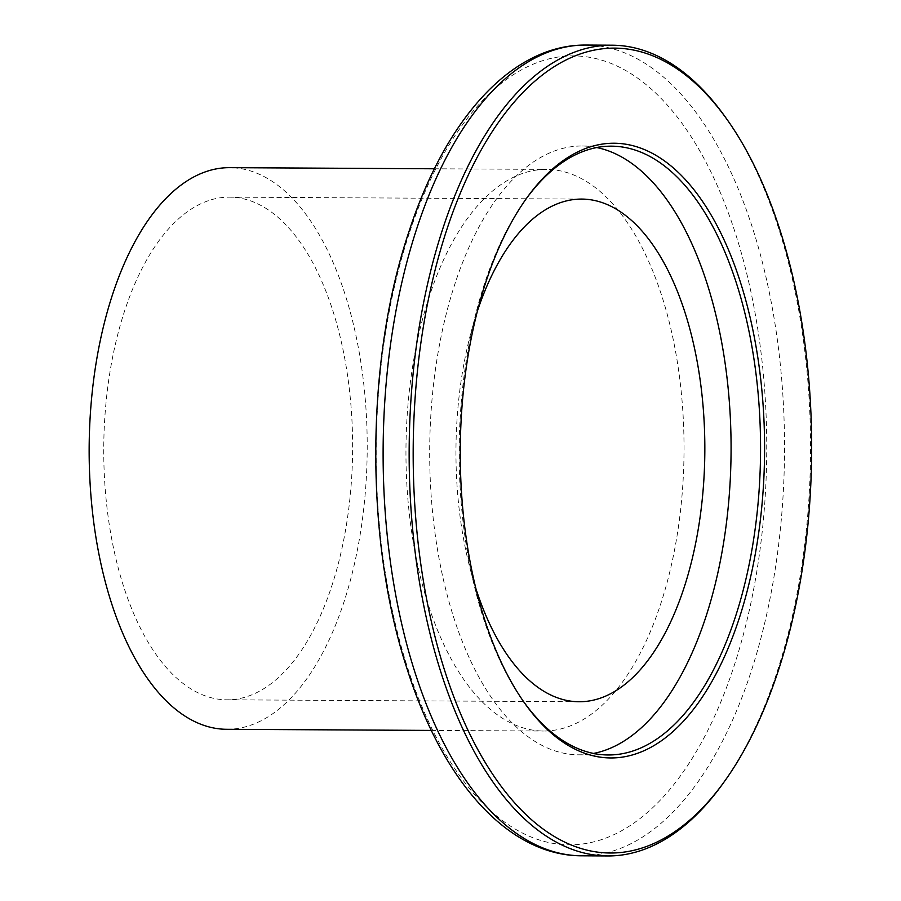 <?xml version="1.0" encoding="UTF-8"?>
<svg xmlns="http://www.w3.org/2000/svg" width="901" height="901" viewBox="0 0 901 901"><rect width="100%" height="100%" fill="white"/><g stroke="black" fill="none" stroke-linecap="round" stroke-linejoin="round"><path stroke-width="0.68" stroke-dasharray="4.5 3.38" d="M726.048 118.076A405.382 200.698 -89.7 0 1 776.471 673.779A405.382 200.698 -89.7 0 1 722.388 784.332M526.229 198.749A304.403 150.704 90.3 0 0 525.351 199.954A304.403 150.704 90.3 0 0 484.749 282.959A304.403 150.704 90.3 0 0 522.603 700.246A304.403 150.704 90.3 0 0 523.47 701.451M226.647 729.292A280.819 139.024 90.3 0 0 343.596 603.096A280.819 139.024 90.3 0 0 351.244 315.699A280.819 139.024 90.3 0 0 229.732 167.654M429.574 295.596A280.819 139.024 90.3 0 0 421.938 582.992A280.819 139.024 90.3 0 0 543.449 731.026A280.819 139.024 90.3 0 0 660.41 604.841A280.819 139.024 90.3 0 0 668.058 317.445A280.819 139.024 90.3 0 0 546.535 169.399A280.819 139.024 90.3 0 0 429.574 295.596M596.789 147.55A304.403 150.704 90.3 0 0 582.069 146.007A304.403 150.704 90.3 0 0 455.287 282.801A304.403 150.704 90.3 0 0 446.997 594.333A304.403 150.704 90.3 0 0 578.724 754.813A304.403 150.704 90.3 0 0 593.466 753.439M477.384 311.149A251.334 124.428 90.3 0 0 477.102 312.016A251.334 124.428 90.3 0 0 475.863 588.522M331.489 586.866A251.334 124.428 90.3 0 0 338.325 329.642A251.334 124.428 90.3 0 0 229.564 197.139A251.334 124.428 90.3 0 0 124.89 310.079A251.334 124.428 90.3 0 0 118.042 567.315A251.334 124.428 90.3 0 0 226.804 699.807A251.334 124.428 90.3 0 0 331.489 586.866M409.324 233.168A394.458 195.292 90.3 0 0 462.551 779.635A394.458 195.292 90.3 0 0 733.572 667.551A394.458 195.292 90.3 0 0 680.345 121.083A394.458 195.292 90.3 0 0 409.324 233.168M581.596 855.804A405.382 200.698 90.3 0 0 750.432 673.633A405.382 200.698 90.3 0 0 761.469 258.756A405.382 200.698 90.3 0 0 586.044 45.05M525.351 199.954L527.096 197.533M431.354 730.418L543.449 731.026M582.069 146.007L611.531 146.165M229.564 197.139L581.776 199.076M226.804 699.807L579.016 701.744M578.724 754.813L608.186 754.97M434.44 168.78L546.535 169.399M522.603 700.246L524.326 702.679"/><path stroke-width="1.35" d="M447.02 229A402.432 199.234 90.3 0 0 471.786 738.043A402.432 199.234 90.3 0 0 724.122 781.91A402.432 199.234 90.3 0 0 777.811 672.169A402.432 199.234 90.3 0 0 727.76 120.497A402.432 199.234 90.3 0 0 447.02 229M724.122 781.91L722.388 784.332A405.382 200.698 -89.7 0 1 607.623 855.95A405.382 200.698 -89.7 0 1 432.21 642.244A405.382 200.698 -89.7 0 1 443.247 227.367A405.382 200.698 -89.7 0 1 612.083 45.196A405.382 200.698 -89.7 0 1 726.048 118.076L727.76 120.497M486.101 281.349A307.354 152.168 -89.7 0 1 527.096 197.533A307.354 152.168 -89.7 0 1 719.82 231.039A307.354 152.168 -89.7 0 1 738.741 619.82A307.354 152.168 -89.7 0 1 524.326 702.679A307.354 152.168 -89.7 0 1 486.101 281.349M523.47 701.451A304.403 150.704 90.3 0 0 608.186 754.97A304.403 150.704 90.3 0 0 734.968 618.176A304.403 150.704 90.3 0 0 743.246 306.644A304.403 150.704 90.3 0 0 611.531 146.165A304.403 150.704 90.3 0 0 526.229 198.749M434.44 168.78L229.732 167.654A280.819 139.024 90.3 0 0 112.771 293.85A280.819 139.024 90.3 0 0 105.124 581.246A280.819 139.024 90.3 0 0 226.647 729.292L431.354 730.418M593.466 753.439A304.403 150.704 90.3 0 0 705.506 618.018A304.403 150.704 90.3 0 0 596.789 147.55M475.863 588.522A251.334 124.428 90.3 0 0 579.016 701.744A251.334 124.428 90.3 0 0 683.701 588.803A251.334 124.428 90.3 0 0 690.538 331.579A251.334 124.428 90.3 0 0 581.776 199.076A251.334 124.428 90.3 0 0 477.384 311.149M417.208 227.221A405.382 200.698 90.3 0 0 406.182 642.098A405.382 200.698 90.3 0 0 581.596 855.804C507.736 855.646 442.582 781.043 407.196 669.229C364.567 539.496 365.412 360.231 409.268 230.712C445.837 118.729 511.971 44.397 586.044 45.05A405.382 200.698 90.3 0 0 417.208 227.221M581.596 855.804L607.623 855.95M586.044 45.05L612.083 45.196"/></g></svg>
